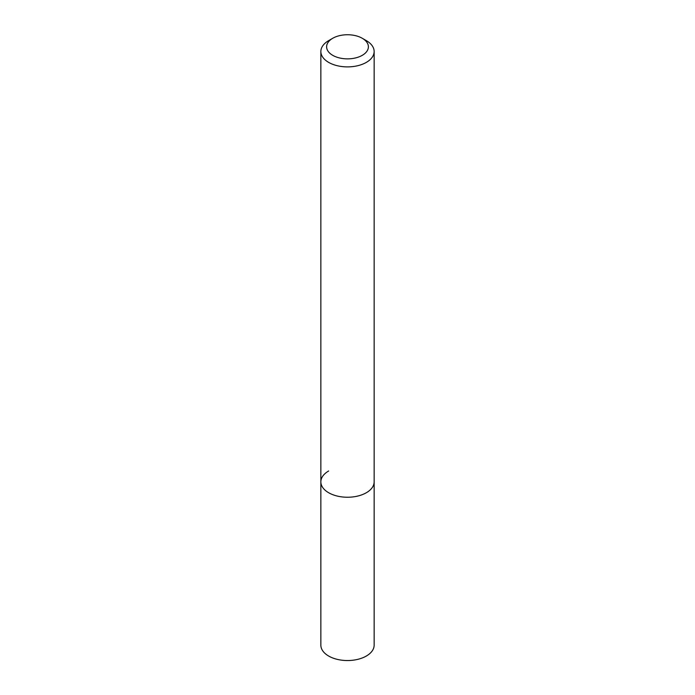 <?xml version="1.0" encoding="UTF-8"?>
<svg xmlns="http://www.w3.org/2000/svg" width="695" height="695" viewBox="0 0 695 695"><rect width="100%" height="100%" fill="white"/><g stroke="black" fill="none" stroke-linecap="round" stroke-linejoin="round"><path stroke-width="1.04" d="M328.666 40.631L332.731 38.277A20.885 12.058 180 0 1 362.269 38.277A20.885 12.058 180 0 1 362.269 55.331A20.885 12.058 180 0 1 332.731 55.331A20.885 12.058 180 0 1 332.731 38.277L328.666 40.631A26.645 15.386 180 0 0 320.855 51.508L320.855 481.861A26.645 15.386 180 0 1 328.666 470.984M362.269 38.277L366.334 40.631A26.645 15.386 180 0 1 374.145 51.508A26.645 15.386 180 0 1 366.334 62.385A26.645 15.386 180 0 1 337.301 65.721A26.645 15.386 180 0 1 320.855 51.508M374.145 51.508L374.145 481.861A26.645 15.386 180 0 1 366.334 492.738A26.645 15.386 180 0 1 337.301 496.074A26.645 15.386 180 0 1 320.855 481.861L320.855 645.168A26.645 15.386 180 0 0 337.301 659.373A26.645 15.386 180 0 0 366.334 656.037A26.645 15.386 180 0 0 374.145 645.168L374.145 481.861A26.645 15.386 180 0 1 366.334 492.738A26.645 15.386 180 0 1 337.301 496.074A26.645 15.386 180 0 1 320.855 481.861"/></g></svg>
